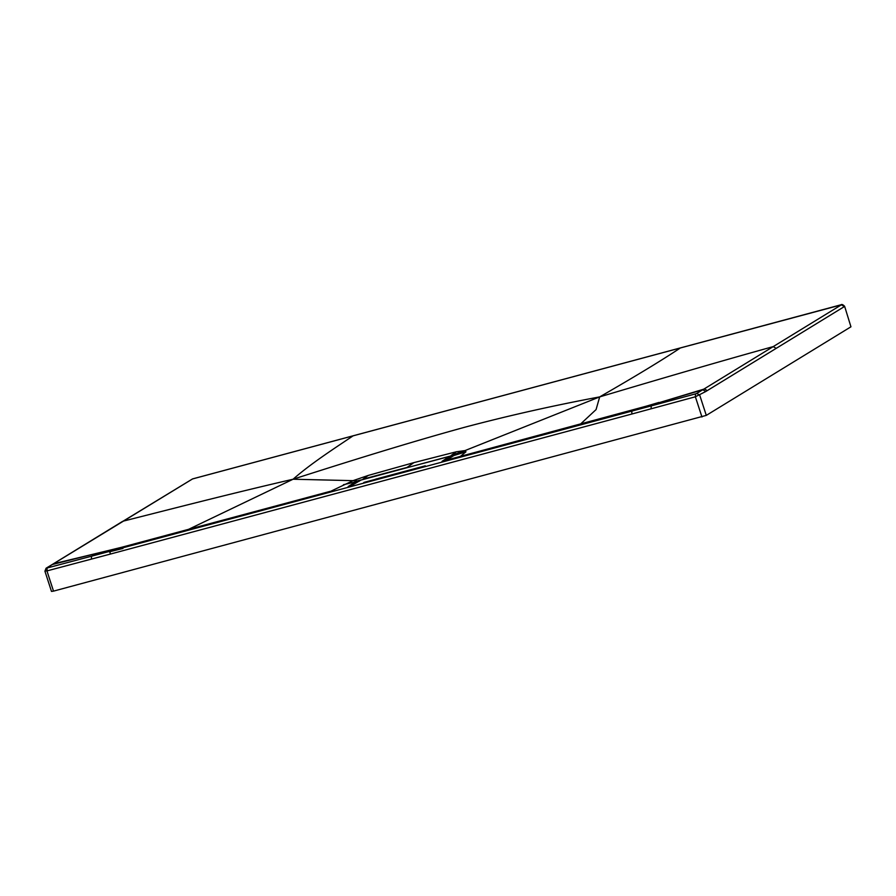 <?xml version="1.0" encoding="UTF-8"?>
<svg xmlns="http://www.w3.org/2000/svg" width="896" height="896" viewBox="0 0 896 896"><rect width="100%" height="100%" fill="white"/><g stroke="black" fill="none" stroke-linecap="round" stroke-linejoin="round"><path stroke-width="1.34" d="M351.31 485.688L360.954 480.077L449.893 456.198L442.008 461.328M444.035 460.779L450.979 456.534L450.397 456.187M377.597 479.069L369.779 481.174L377.597 479.069M368.379 481.522L379.445 478.542L368.379 481.522M371.123 480.85L375.816 479.584L371.123 480.85M377.026 478.789L376.264 479.002L377.026 478.789M377.966 478.531L379.008 478.285M388.248 475.888L377.709 478.71L388.248 475.888M376.555 479.024L364.067 482.373L376.555 479.024M377.742 478.834L378.437 478.554M378.403 478.565L377.776 478.811M367.987 481.443L368.682 481.174M368.648 481.186L368.021 481.432M387.173 476.336L385.515 476.75M385.291 476.818L386.949 476.37M382.939 477.478L384.552 476.918L382.939 477.478M381.842 477.781L383.477 477.198L381.842 477.781M379.926 478.229L378.874 478.52M365.781 481.981L366.408 481.79L365.781 481.981M366.408 481.79L365.725 481.992M363.787 482.496L364.616 482.395M363.888 482.552L364.515 482.362M380.766 477.994L382.099 477.59M373.195 479.987L374.091 479.718L373.195 479.987M413.907 462.616L368.222 475.44L362.902 479.181L407.042 467.432L413.907 462.616L456.366 451.774L464.979 450.598L599.682 396.894C553.168 405.63 508.525 415.666 465.763 426.966C421.691 438.984 364.134 456.4 293.082 479.226L353.024 480.659L331.038 491.131M368.222 475.44L353.024 480.659L358.96 480.984M456.366 451.774L451.046 455.515L464.979 450.598L465.965 451.808L454.014 455.493L454.037 454.888L453.062 456.03M406.829 467.734L450.789 456.109M425.286 465.83L379.478 478.117M639.083 408.341L632.307 411.018A2.486 1.042 75 0 0 632.083 413.963L110.354 554.075A2.486 1.042 75 0 1 110.578 551.118L91.582 556.192L98.302 553.302L117.354 548.442L110.578 551.118L651.269 405.899L657.978 403.01L443.195 461.014M330.142 491.366L124.376 546.56M119.661 547.814L312.178 496.194M632.083 413.963L695.374 396.782L705.813 391.496L702.811 389.749L703.73 389.189L657.978 403.01L702.811 389.749L696.774 393.411L699.72 395.17L706.294 415.386L850.942 326.805L844.626 306.32L850.942 326.805M706.294 415.386L53.514 591.125L46.95 570.909L110.354 554.075M651.056 408.834L651.269 405.899L695.531 393.87L695.374 396.782L701.949 416.998M695.531 393.87L696.774 393.411M841.422 304.819L680.333 347.973C661.987 360.214 635.107 376.522 599.682 396.894C669.256 376.152 727.104 359.386 773.226 346.606L703.73 389.189A2.486 2.24 58.5 0 1 706.731 390.936L844.368 306.578L841.422 304.819L813.042 322.202L773.226 346.606L776.194 348.365M640.002 408.027L658.896 402.438M599.682 396.894L596.075 409.584L580.474 424.11M443.15 461.026L632.251 410.178M446.578 460.096L453.69 455.65M465.965 451.808L460.398 456.389M117.354 548.442L120.546 547.579M118.272 548.139L53.659 563.752A2.486 2.24 -121.5 0 0 53.066 563.998L46.077 568.221L44.923 571.2L51.486 591.416L53.514 591.125M91.358 559.138L91.582 556.192L47.107 567.986L46.95 570.909L45.181 570.942M47.107 567.986L46.077 568.221M680.602 347.906L192.483 478.957L123.088 521.181C169.546 509.454 228.928 494.054 293.082 479.226C310.755 463.646 335.003 448 353.069 435.859L353.338 435.792M99.221 552.731L52.158 564.547M293.082 479.226L188.496 529.368M343.459 484.702L355.69 481.891L348.174 486.528M357.022 482.171L355.69 481.891L358.389 480.57L362.69 479.606M109.211 551.846L122.92 548.486M451.338 457.106L449.915 456.187L360.987 480.066L351.254 485.699M359.43 481.118L359.71 480.536L359.43 481.118M450.979 456.534L451.214 457.184M379.49 478.128L425.186 465.853M375.805 479.102L376.555 478.912L375.805 479.114M312.234 496.182L330.053 491.4M706.731 390.936L705.813 391.496M649.488 405.227L636.754 408.957M46.603 567.997L192.606 478.901A2.486 1.042 -105 0 1 192.73 478.89M121.979 547.198L108.786 550.424M192.483 478.957A2.486 1.042 -105 0 1 192.606 478.901L841.042 304.774C841.837 304.114 843.024 304.64 844.626 306.32M446.421 460.141L453.712 455.638M53.066 563.998L122.528 521.416M379.042 478.24L378.347 478.43"/></g></svg>
